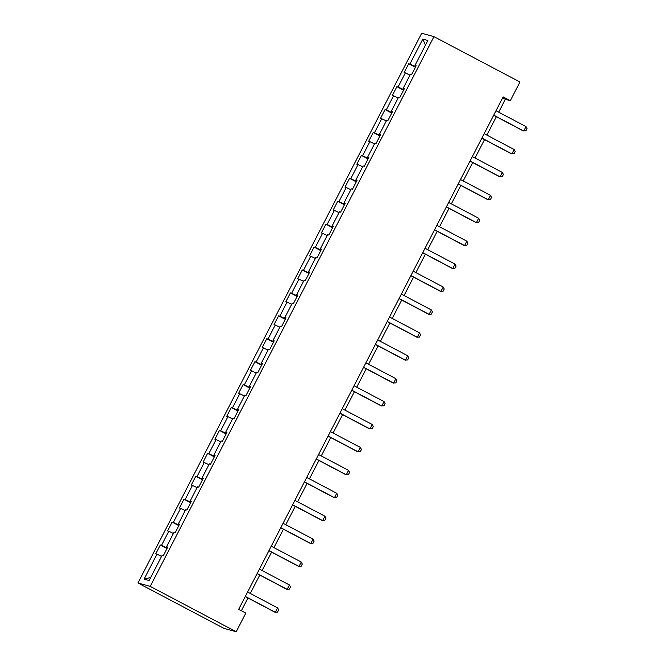 <?xml version="1.0" encoding="UTF-8"?>
<svg xmlns="http://www.w3.org/2000/svg" width="665" height="665" viewBox="0 0 665 665"><rect width="100%" height="100%" fill="white"/><g stroke="black" fill="none" stroke-linecap="round" stroke-linejoin="round"><path stroke-width="1" d="M150.224 586.38L236.2 631.75L223.93 628.359L137.954 582.989L421.693 33.25L433.962 36.642L150.224 586.38L137.954 582.989M422.807 39.094L409.914 64.073L408.709 63.74L404.154 72.552L405.367 72.884L398.086 86.99L396.88 86.658L392.325 95.469L393.539 95.802L386.257 109.908L385.052 109.575L380.496 118.387L381.71 118.719L374.428 132.825L373.223 132.493L368.668 141.304L369.881 141.645L362.6 155.743L361.394 155.411L356.839 164.222L358.053 164.563L350.771 178.661L349.566 178.328L345.01 187.139L346.224 187.48L338.942 201.578L337.737 201.246L333.182 210.057L334.395 210.398L327.113 224.496L325.908 224.163L321.353 232.974L322.567 233.315L315.285 247.413L314.079 247.081L309.524 255.9L310.738 256.233L303.456 270.331L302.243 269.998L297.696 278.818L298.909 279.15L291.627 293.248L290.414 292.916L285.867 301.735L287.081 302.068L279.799 316.174L278.585 315.833L274.038 324.653L275.252 324.986L267.97 339.092L266.756 338.751L262.209 347.571L263.423 347.903L256.141 362.009L254.928 361.669L250.381 370.488L251.594 370.821L244.313 384.927L243.099 384.586L238.552 393.406L239.766 393.738L232.484 407.844L231.27 407.512L226.723 416.323L227.937 416.656L220.655 430.762L219.442 430.43L214.895 439.241L216.108 439.573L208.827 453.68L207.613 453.347L203.066 462.158L204.28 462.491L196.998 476.597L195.784 476.265L191.237 485.076L192.451 485.408L185.169 499.515L183.956 499.182L179.409 507.994L180.622 508.326L173.341 522.432L172.127 522.1L167.58 530.911L168.794 531.244L161.512 545.35L160.298 545.017L155.751 553.829L156.965 554.169L144.072 579.14L149.11 580.537L162.002 555.558L163.216 555.89L167.763 547.079L166.549 546.746L173.831 532.64L175.045 532.973L179.592 524.161L178.378 523.829L185.66 509.723L186.873 510.055L191.42 501.244L190.207 500.911L197.488 486.805L198.702 487.137L203.249 478.326L202.035 477.994L209.317 463.887L210.531 464.22L215.078 455.409L213.864 455.076L221.146 440.97L222.359 441.302L226.906 432.491L225.693 432.15L232.974 418.052L234.188 418.385L238.735 409.574L237.521 409.233L244.803 395.135L246.017 395.467L250.564 386.656L249.35 386.315L256.632 372.217L257.845 372.55L262.392 363.738L261.179 363.398L268.461 349.3L269.674 349.632L274.221 340.821L273.007 340.48L280.289 326.382L281.503 326.715L286.05 317.895L284.836 317.562L292.118 303.464L293.332 303.797L297.878 294.977L296.665 294.645L303.947 280.547L305.16 280.879L309.707 272.06L308.494 271.727L315.775 257.621L316.989 257.962L321.536 249.142L320.331 248.81L327.604 234.703L328.818 235.044L333.365 226.225L332.159 225.892L339.433 211.786L340.646 212.127L345.193 203.307L343.988 202.975L351.261 188.868L352.475 189.209L357.022 180.39L355.817 180.057L363.09 165.951L364.304 166.292L368.851 157.472L367.645 157.139L374.919 143.033L376.132 143.366L380.679 134.554L379.474 134.222L386.747 120.116L387.961 120.448L392.508 111.637L391.303 111.304L398.576 97.198L399.79 97.531L404.337 88.719L403.131 88.387L410.405 74.281L411.618 74.613L416.165 65.802L414.96 65.469L427.844 40.49L422.807 39.094L425.442 45.154M498.692 112.177L505.342 99.293L510.313 100.673L503.147 96.891L238.669 609.315L245.834 613.088L236.2 631.75M167.605 547.378L166.549 546.746M161.512 545.35L167.231 548.101M168.794 531.244L173.407 533.463M179.434 524.461L178.378 523.829M173.341 522.432L179.06 525.184M180.622 508.326L185.236 510.545M191.262 501.543L190.207 500.911M185.169 499.515L190.888 502.266M192.451 485.408L197.064 487.628M203.091 478.625L202.035 477.994M196.998 476.597L202.717 479.349M204.28 462.491L208.893 464.71M214.92 455.708L213.864 455.076M208.827 453.68L214.546 456.431M216.108 439.573L220.722 441.793M226.748 432.79L225.693 432.15M220.655 430.762L226.383 433.514M227.937 416.656L232.55 418.875M238.577 409.873L237.521 409.233M232.484 407.844L238.211 410.596M239.766 393.738L244.379 395.958M250.406 386.955L249.35 386.315M244.313 384.927L250.04 387.678M251.594 370.821L256.208 373.04M262.234 364.038L261.179 363.398M256.141 362.009L261.869 364.753M263.423 347.903L268.037 350.123M274.063 341.12L273.007 340.48M267.97 339.092L273.697 341.835M275.252 324.986L279.865 327.205M285.892 318.203L284.836 317.562M279.799 316.174L285.526 318.917M287.081 302.068L291.694 304.287M297.721 295.285L296.665 294.645M291.627 293.248L297.355 296M298.909 279.15L303.523 281.37M309.549 272.367L308.494 271.727M303.456 270.331L309.183 273.082M310.738 256.233L315.351 258.452M321.378 249.45L320.331 248.81M315.285 247.413L321.012 250.165M322.567 233.315L327.18 235.535M333.207 226.532L332.159 225.892M327.113 224.496L332.841 227.247M334.395 210.398L339.009 212.609M345.035 203.606L343.988 202.975M338.942 201.578L344.67 204.33M346.224 187.48L350.837 189.691M356.864 180.689L355.817 180.057M350.771 178.661L356.498 181.412M358.053 164.563L362.666 166.774M368.693 157.771L367.645 157.139M362.6 155.743L368.327 158.494M369.881 141.645L374.495 143.856M380.53 134.854L379.474 134.222M374.428 132.825L380.156 135.577M381.71 118.719L386.323 120.939M392.358 111.936L391.303 111.304M386.257 109.908L391.984 112.659M393.539 95.802L398.152 98.021M404.187 89.019L403.131 88.387M398.086 86.99L403.813 89.742M405.367 72.884L409.981 75.103M416.016 66.101L414.96 65.469M409.914 64.073L415.642 66.824M510.313 100.673L519.947 82.011L433.962 36.642M241.37 610.736L247.945 597.985M250.281 593.454L259.774 575.067M262.11 570.537L271.603 552.149M273.938 547.619L283.431 529.224M285.767 524.702L295.268 506.306M297.596 501.784L307.097 483.389M309.433 478.867L318.926 460.471M321.262 455.949L330.754 437.553M333.09 433.031L342.583 414.636M344.919 410.114L354.412 391.718M356.748 387.196L366.24 368.801M368.576 364.279L378.069 345.883M380.405 341.361L389.898 322.966M392.234 318.444L401.726 300.048M404.062 295.526L413.555 277.13M415.891 272.6L425.384 254.213M427.72 249.683L437.213 231.295M439.548 226.765L449.041 208.378M451.377 203.847L460.87 185.46M463.206 180.93L472.699 162.543M475.034 158.012L484.527 139.625M486.863 135.095L496.356 116.699M144.072 579.14L150.672 577.519M156.965 554.169L161.578 556.381M502.64 97.871L505.342 99.293M408.709 63.74L415.409 67.273M396.88 86.658L403.58 90.191M385.052 109.575L391.752 113.108M373.223 132.493L379.923 136.026M361.394 155.411L368.094 158.943M349.566 178.328L356.265 181.861M337.737 201.246L344.437 204.778M325.908 224.163L332.608 227.696M314.079 247.081L320.779 250.614M302.243 269.998L308.951 273.539M290.414 292.916L297.122 296.457M278.585 315.833L285.293 319.375M266.756 338.751L273.465 342.292M254.928 361.669L261.636 365.21M243.099 384.586L249.807 388.127M231.27 407.512L237.979 411.045M219.442 430.43L226.142 433.962M207.613 453.347L214.313 456.88M195.784 476.265L202.484 479.798M183.956 499.182L190.656 502.715M172.127 522.1L178.827 525.633M160.298 545.017L166.998 548.55M495.99 110.756L525.998 126.591L527.046 128.603L525.907 130.806L523.131 130.83L493.654 115.278M525.998 126.591L523.729 130.997L493.721 115.161M484.162 133.673L514.17 149.509L515.217 151.52L514.078 153.723L511.302 153.748L481.826 138.195M514.17 149.509L511.9 153.914L481.892 138.079M472.333 156.591L502.341 172.426L503.388 174.438L502.25 176.641L499.473 176.666L469.997 161.113M502.341 172.426L500.072 176.832L470.064 160.997M460.504 179.508L490.512 195.344L491.56 197.355L490.421 199.558L487.644 199.583L458.168 184.03M490.512 195.344L488.243 199.749L458.235 183.914M448.675 202.426L478.684 218.261L479.731 220.273L478.592 222.484L475.816 222.501L446.34 206.948M478.684 218.261L476.414 222.667L446.406 206.832M436.847 225.344L466.855 241.179L467.902 243.199L466.764 245.402L463.987 245.418L434.511 229.874M466.855 241.179L464.586 245.585L434.577 229.749M425.018 248.261L455.026 264.096L456.074 266.116L454.935 268.319L452.158 268.336L422.682 252.791M455.026 264.096L452.749 268.502L422.749 252.667M413.189 271.179L443.198 287.014L444.245 289.034L443.106 291.237L440.33 291.253L410.854 275.709M443.198 287.014L440.92 291.42L410.92 275.584M401.361 294.096L431.369 309.932L432.416 311.952L431.277 314.154L428.501 314.171L399.025 298.627M431.369 309.932L429.091 314.337L399.083 298.51M389.532 317.014L419.54 332.849L420.588 334.869L419.449 337.072L416.672 337.097L387.196 321.544M419.54 332.849L417.263 337.255L387.254 321.428M377.703 339.931L407.712 355.767L408.759 357.787L407.62 359.989L404.844 360.014L375.368 344.462M407.712 355.767L405.434 360.172L375.426 344.345M365.875 362.849L395.883 378.684L396.93 380.704L395.791 382.907L393.015 382.932L363.539 367.379M395.883 378.684L393.605 383.098L363.597 367.263M354.046 385.775L384.054 401.602L385.101 403.622L383.963 405.825L381.186 405.85L351.71 390.297M384.054 401.602L381.776 406.016L351.768 390.18M342.217 408.692L372.225 424.519L373.273 426.539L372.134 428.742L369.358 428.767L339.882 413.214M372.225 424.519L369.948 428.933L339.94 413.098M330.389 431.61L360.397 447.437L361.444 449.457L360.305 451.66L357.529 451.685L328.053 436.132M360.397 447.437L358.119 451.851L328.111 436.016M318.56 454.527L348.568 470.363L349.615 472.374L348.477 474.577L345.692 474.602L316.224 459.05M348.568 470.363L346.29 474.768L316.282 458.933M306.731 477.445L336.739 493.28L337.787 495.292L336.648 497.495L333.863 497.52L304.395 481.967M336.739 493.28L334.462 497.686L304.454 481.851M294.903 500.363L324.911 516.198L325.958 518.21L324.819 520.412L322.035 520.437L292.567 504.885M324.911 516.198L322.633 520.604L292.625 504.768M283.074 523.28L313.082 539.115L314.129 541.127L312.991 543.33L310.206 543.355L280.738 527.802M313.082 539.115L310.804 543.521L280.796 527.686M271.245 546.198L301.253 562.033L302.301 564.045L301.162 566.248L298.377 566.272L268.909 550.72M301.253 562.033L298.976 566.439L268.968 550.603M259.416 569.115L289.425 584.951L290.472 586.962L289.333 589.165L286.549 589.19L257.081 573.637M289.425 584.951L287.147 589.356L257.139 573.521M247.588 592.033L277.596 607.868L278.643 609.88L277.505 612.083L274.72 612.108L245.252 596.555M277.596 607.868L275.318 612.274L245.31 596.438"/></g></svg>
